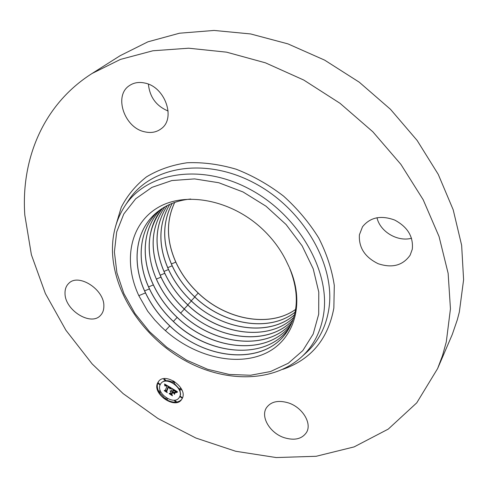 <?xml version="1.0" encoding="UTF-8"?>
<svg xmlns="http://www.w3.org/2000/svg" width="488" height="488" viewBox="0 0 488 488"><rect width="100%" height="100%" fill="white"/><g stroke="black" fill="none" stroke-linecap="round" stroke-linejoin="round"><path stroke-width="0.73" d="M165.395 330.62C194.559 356.514 235.649 366.726 264.679 353.696C293.703 340.862 305.866 304.189 289.384 267.601C298.973 291.44 298.607 312.131 288.274 329.668C267.058 365.695 206.888 361.95 169.775 325.923L165.395 330.62L161.235 326.759L154.714 319.921L147.657 311.143L138.891 295.783C123.025 262.111 129.491 224.651 157.478 207.845C185.257 190.863 232.172 199.799 263.41 230.007C272.859 239.144 280.356 249.234 285.901 260.287L289.134 267.052M65.026 293.489C64.892 289.256 66.136 285.883 68.765 283.369C78.519 272.865 104.511 289.634 103.859 306.147C103.877 309.984 102.748 313.076 100.485 315.431C90.921 326.441 64.916 310.228 65.026 293.489M144.997 83.088C165.133 86.974 175.997 118.425 161.314 128.655C156.563 132.291 150.932 133.322 144.424 131.754C124.281 127.588 113.466 95.544 129.472 85.565C133.907 82.588 139.08 81.764 144.997 83.088M168.128 111.026C156.312 106.067 149.737 97.112 148.401 84.168M412.287 249.252L410.121 255.2C402.807 265.527 392.157 268.357 378.17 263.709C364.908 257.225 358.65 247.587 359.4 234.789L362.523 226.761C370.203 217.282 380.908 215.037 394.639 220.033C407.651 226.975 413.531 236.717 412.287 249.252M411.549 238.26C397.464 242.072 380.006 231.623 376.986 217.703M92.055 73.493L120.158 55.687L147.901 41.834L179.48 33.215L214.079 30.445L250.649 33.947L287.95 43.883L324.63 60.122L359.26 82.191L390.498 109.318L417.142 140.459L438.261 174.387L453.193 209.779L461.642 245.299L463.6 279.722L459.354 311.966L457.347 319.689L452.272 334.487L437.602 368.592L416.752 402.844L388.265 429.098L354.111 446.904L316.181 456.28L276.196 457.555L235.655 451.254L195.889 438.029L158.039 418.564L123.128 393.602L92.122 363.889L65.904 330.236L45.372 293.526L31.391 254.754L24.809 215.08C20.923 159.667 42.828 104.713 92.055 73.493L120.426 59.414L152.897 50.77L188.642 48.208L226.584 52.167L265.435 62.83L303.743 80.038L340.02 103.297L372.832 131.778L400.892 164.371L423.194 199.757L439.054 236.546L448.136 273.335L450.448 308.837L446.288 341.948L442.5 355.624L437.602 368.592M284.083 437.644C269.901 433.033 260.226 416.709 266.539 407.632C271.06 401.545 278.312 399.953 288.31 402.862C302.432 407.266 312.235 423.395 306.501 432.447C301.919 439.072 294.441 440.804 284.083 437.644M169.775 325.923C159.442 316.181 151.341 305.171 145.473 292.898C131.528 264.002 134.755 230.983 156.166 212.933C165.426 205.051 176.93 200.416 190.692 199.019M156.221 212.884C134.81 230.94 131.583 263.953 145.528 292.843C151.396 305.116 159.497 316.126 169.83 325.862C206.296 361.584 266.979 365.854 288.316 329.601L288.359 329.534M289.689 327.222C267.375 361.126 208.687 356.173 173.484 321.641C163.242 311.991 155.221 301.065 149.426 288.884C136.109 261.104 138.69 229.433 158.344 211.164C138.744 229.415 136.17 261.068 149.481 288.829C155.275 301.011 163.291 311.93 173.533 321.586C209.468 356.405 267.442 360.876 289.701 327.192M290.903 324.825C267.741 356.191 211.938 351.061 177.138 317.42C166.994 307.849 159.058 297.015 153.33 284.919L148.596 286.895M160.521 209.572C142.661 227.963 140.703 258.243 153.385 284.864C159.106 296.96 167.042 307.788 177.187 317.359C211.975 350.994 267.747 356.124 290.921 324.795M160.497 209.59C142.606 227.987 140.642 258.28 153.33 284.919M162.711 208.126C146.736 228.872 144.893 253.162 157.185 281.009C162.846 293.007 170.702 303.756 180.755 313.241C214.415 345.73 268.071 351.458 291.995 322.385M162.742 208.108C146.559 226.444 145.192 255.596 157.24 280.954C162.894 292.952 170.751 303.701 180.804 313.186C214.452 345.663 268.077 351.39 292.007 322.348M164.987 206.778C150.633 227.231 149.304 250.686 160.997 277.141C166.585 289.055 174.362 299.711 184.324 309.118C216.861 340.471 268.418 346.73 292.959 319.89M165.017 206.76C150.676 227.176 149.352 250.619 161.046 277.086C166.634 289 174.411 299.656 184.373 309.056C216.367 340.142 268.229 346.822 292.971 319.853M167.323 205.533C154.501 225.566 153.647 248.16 164.761 273.317C170.288 285.138 177.986 295.716 187.856 305.037C218.783 335.036 268.571 342.161 293.8 317.353M167.353 205.515C154.556 225.578 153.708 248.166 164.81 273.268C170.33 285.09 178.029 295.661 187.898 304.982C219.301 335.207 268.772 341.966 293.806 317.316M169.72 204.393C158.356 224.01 157.947 245.726 168.482 269.547C173.935 281.277 181.554 291.769 191.339 301.011C221.656 330.156 269.138 337.342 294.52 314.766M169.751 204.374C158.411 223.986 158.002 245.696 168.531 269.492C173.984 281.228 181.603 291.714 191.387 300.956C221.229 329.858 268.925 337.397 294.526 314.73M172.172 203.356C162.193 222.461 162.187 243.28 172.154 265.814C177.547 277.459 185.092 287.865 194.785 297.027C223.577 324.88 269.278 332.767 295.124 312.137M172.209 203.344C162.248 222.443 162.242 243.25 172.203 265.765C177.595 277.41 185.135 287.81 194.834 296.972C223.608 324.813 269.284 332.706 295.13 312.1M174.686 202.422C166.011 220.96 166.377 240.859 175.79 262.129C181.115 273.689 188.581 284.01 198.195 293.093C225.932 319.896 269.626 328.101 295.606 309.453M174.722 202.41C166.06 220.936 166.432 240.828 175.833 262.074C181.164 273.634 188.63 283.955 198.238 293.038C225.962 319.829 269.632 328.04 295.612 309.416M182.347 398.257L181.512 399.678C174.887 409.536 152.293 394.005 157.496 383.22L158.545 381.457C165.304 371.801 187.886 387.692 182.347 398.257M179.7 396.659L179.029 397.805C173.795 405.552 155.995 393.285 160.125 384.812L160.93 383.452C166.243 375.827 184.037 388.314 179.7 396.659M171.044 387.93L169.781 388.674L169.458 387.49L168.25 386.636L166.286 391.077L166.737 391.913L164.267 390.412L165.225 390.388L166.963 386.276L165.774 385.727L165.042 386.063L165.584 385.593L167.091 385.965L165.645 385.233L164.822 385.758L164.572 383.995L171.081 387.875M171.233 388.393L169.909 388.973L171.3 388.308M169.543 388.039L168.482 387.197L166.719 391.352L167.25 392.645L164.407 390.784L167 392.352L166.542 391.285L168.366 386.978L169.58 387.997M177.272 391.62L175.839 392.315L175.308 391.004L173.289 389.644L172.453 391.577L172.789 391.779L173.521 390.071L175.607 391.864L173.612 390.266L172.923 391.864L173.746 392.358L174.917 392.187L174.173 393.914L173.551 392.681L172.307 391.925L171.416 393.999L171.88 394.951L169.22 393.34L170.33 393.34L171.087 391.571L170.19 391.217L171.221 391.266L170.044 390.858L171.367 390.918L172.118 389.174L171.611 388.198L177.272 391.62M177.364 392.169L175.954 392.663L177.498 391.992M174.484 394.353L175.137 392.425L174.484 394.353M172.624 392.553L171.868 394.316L172.435 395.786L169.214 393.694L172.179 395.493L171.709 394.28L172.538 392.358L173.74 393.23L172.697 392.462M174.289 382.671L172.825 381.653L174.289 382.671M181.78 397.915L180.322 396.915L181.78 397.915M181.133 389.955L179.669 388.948L181.133 389.955M167.073 399.55L165.633 398.55L167.073 399.55M175.93 401.85L174.484 400.855L175.93 401.85M158.063 383.562L159.497 384.575L158.063 383.562M163.809 379.499L165.261 380.518L163.809 379.499M158.826 391.48L160.259 392.486L158.826 391.48M171.367 390.918L172.118 389.174M171.142 391.211L171.624 390.754L171.136 391.461M170.33 393.34L171.465 391.04M171.447 393.926L170.379 393.279M174.478 393.206L174.033 392.315M176.876 391.382L176.241 391.797L175.954 390.821L175.546 391.327M171.221 391.266L171.624 390.754M171.087 391.571L171.495 391.059M173.551 392.681L173.807 392.352M172.789 391.779L173.167 391.291M174.015 390.095L174.246 389.79M174.637 390.473L174.875 390.168M174.777 390.571L175.021 390.26M174.905 390.662L175.155 390.339M175.021 390.748L175.284 390.418M175.125 390.839L175.399 390.485M175.222 390.918L175.509 390.553M175.308 391.004L175.607 390.613M175.381 391.083L175.698 390.668M175.442 391.156L175.784 390.717M175.497 391.242L175.863 390.766M175.595 391.425L175.997 390.906M175.637 391.529L176.04 391.01M175.68 391.638L176.083 391.12M175.717 391.76L176.119 391.242M175.753 391.888L176.156 391.37M175.784 392.023L176.186 391.504M175.814 392.163L176.217 391.644M175.839 392.315L176.241 391.797M176.217 392.053L176.619 391.535M176.278 392.01L176.68 391.492M176.345 391.974L176.748 391.455M176.4 391.943L176.802 391.419M176.51 391.882L176.888 391.388M176.601 391.84L176.93 391.413M176.717 391.791L176.985 391.443M176.778 391.766L177.016 391.461M165.219 385.209L165.115 384.318M165.395 385.239L164.987 385.502M165.225 390.388L167.292 385.715M166.359 390.918L165.31 390.284M169.635 387.789L170.031 387.252L170.19 388.155L170.812 387.716M164.669 384.575L164.95 384.221M164.694 384.757L165.066 384.288M164.712 384.928L165.127 384.416M164.731 385.099L165.139 384.587M164.743 385.264L165.151 384.751M164.749 385.422L165.164 384.91M164.755 385.575L165.164 385.062M165.048 385.435L165.456 384.922M165.109 385.38L165.517 384.867M165.176 385.331L165.584 384.819M165.243 385.288L165.658 384.776M165.316 385.264L165.725 384.745M165.475 385.227L165.847 384.757M165.554 385.227L165.908 384.788M165.645 385.233L165.969 384.831M165.743 385.252L166.042 384.873M165.841 385.276L166.127 384.922M165.951 385.313L166.219 384.977M166.06 385.355L166.316 385.038M166.182 385.41L166.426 385.099M166.884 385.819L167.122 385.514M166.987 385.892L167.231 385.581M167.091 385.965L167.347 385.648M165.042 386.063L165.292 385.752M166.963 386.276L167.366 385.764M168.25 386.636L168.488 386.331M169.074 387.13L169.312 386.825M169.165 387.204L169.415 386.886M169.251 387.277L169.513 386.941M169.324 387.35L169.604 386.996M169.397 387.417L169.69 387.045M169.458 387.49L169.769 387.094M169.513 387.564L169.848 387.143M169.556 387.637L169.916 387.179M169.598 387.71L169.983 387.222M169.665 387.868L170.068 387.356M169.69 387.954L170.092 387.441M169.708 388.045L170.117 387.533M169.72 388.143L170.129 387.625M169.732 388.241L170.135 387.722M169.739 388.344L170.141 387.826M169.732 388.448L170.141 387.936M169.726 388.558L170.135 388.045M169.781 388.674L170.19 388.155M169.848 388.613L170.257 388.1M169.916 388.558L170.324 388.045M169.983 388.509L170.385 387.99M170.044 388.454L170.452 387.942M170.111 388.411L170.513 387.893M170.172 388.369L170.58 387.85M170.233 388.326L170.641 387.814M170.3 388.289L170.702 387.771M170.361 388.253L170.763 387.74M170.422 388.222L170.818 387.722M174.369 394.206L175.253 392.572M170.037 389.095L170.434 388.588M170.184 388.979L170.556 388.509M170.336 388.875L170.678 388.442M170.477 388.777L170.788 388.381M170.617 388.692L170.898 388.332M170.745 388.613L171.001 388.289M176.046 392.791L176.406 392.321M176.137 392.706L176.455 392.297M176.247 392.62L176.528 392.26M176.369 392.541L176.619 392.224M166.957 390.79L168.512 387.069M166.542 391.285L166.945 390.772M171.709 394.28L172.093 393.792M158.752 381.207L157.911 382.714C156.892 385.361 157.185 388.326 158.789 391.614M159.234 392.431L165.597 399.111M166.725 399.806C173.081 403.094 178.077 402.96 181.707 399.41M179.029 397.805L180.102 396.134L180.603 394.09L179.852 389.863M179.572 389.229L173.874 382.952M172.831 382.336C167.866 379.939 164.035 380.14 161.339 382.94L160.93 383.452M174.551 382.336L174.655 381.628M173.569 380.963L173.173 381.238M182.061 397.549L180.67 396.482M181.402 389.607L181.573 389.247M181.188 388.515L180.017 388.521M167.341 399.196L167.427 398.501M166.347 397.86L165.981 398.123M176.211 401.49L174.832 400.422M159.82 384.147L158.472 383.05M165.578 380.085L164.218 378.987M160.583 392.047L160.759 391.736M160.436 391.016L159.234 390.967M318.701 314.193L313.192 334.024L302.798 350.61L288.28 363.255L270.529 371.533L250.515 375.254L229.226 374.442L207.601 369.288L186.55 360.113L166.908 347.371L149.462 331.596L134.914 313.412L123.879 293.544L116.9 272.768L114.399 251.948L116.662 232.032L123.793 213.988L135.676 198.793L151.921 187.38L171.874 180.554L194.559 178.901L218.758 182.732L243.061 191.979L265.978 206.186L286.078 224.523L302.133 245.854L313.217 268.839L318.78 292.068L318.701 314.193M125.087 205.692C146.577 172.624 199.946 162.937 248.868 188.734C297.881 214.244 330.297 270.358 323.709 313.577C321.025 331.242 313.747 345.602 301.865 356.661C272.383 383.519 222.918 382.561 182.664 359.241C142.344 335.835 113.076 291.897 112.447 250.204C112.295 233.685 116.51 218.85 125.087 205.692L128.655 200.232C150.414 166.744 204.326 156.764 253.681 182.713C303.121 208.358 335.695 265.014 328.9 308.703C326.13 326.564 318.731 341.088 306.696 352.281L301.865 356.661M127.734 201.642L128.655 200.232L127.734 201.636M115.54 226.45L121.268 207.248C127.368 195.42 135.768 185.3 146.461 176.888C158.356 169.696 171.904 164.987 187.105 162.76C202.977 162.114 219.344 164.267 236.198 169.22C252.93 175.759 268.729 184.726 283.583 196.127C297.485 208.693 309.209 222.65 318.743 238.004C326.753 253.784 331.938 269.608 334.298 285.48L333.847 308.099C328.052 339.142 311.057 359.552 282.851 369.337M145.473 292.898L138.836 295.661M149.426 288.884L144.625 290.879M177.138 317.42L173.38 321.446M184.324 309.118L180.658 313.052M160.997 277.141L156.386 279.063M187.856 305.037L184.232 308.928M164.761 273.317L160.204 275.22M191.339 301.011L187.764 304.854M168.482 269.547L163.98 271.419M194.785 297.027L191.247 300.828M172.154 265.814L167.713 267.668M198.195 293.093L194.7 296.844M175.79 262.129L171.404 263.959M175.918 392.26L176.321 391.742M175.997 392.206L176.4 391.687M176.07 392.151L176.473 391.632M176.144 392.102L176.546 391.583M174.637 382.256L174.228 382.769M173.234 381.14L172.825 381.653M182.128 397.482L181.731 398.001M180.719 396.39L180.322 396.915M181.481 389.528L181.079 390.046M180.072 388.43L179.669 388.948M167.421 399.123L167.018 399.641M166.036 398.031L165.633 398.55M176.278 401.417L175.881 401.941M174.881 400.331L174.484 400.855M158.539 382.946L158.124 383.458M159.911 384.062L159.497 384.575M164.285 378.883L163.87 379.389M165.67 380.006L165.261 380.518M159.295 390.864L158.881 391.376M160.668 391.968L160.259 392.486"/></g></svg>

